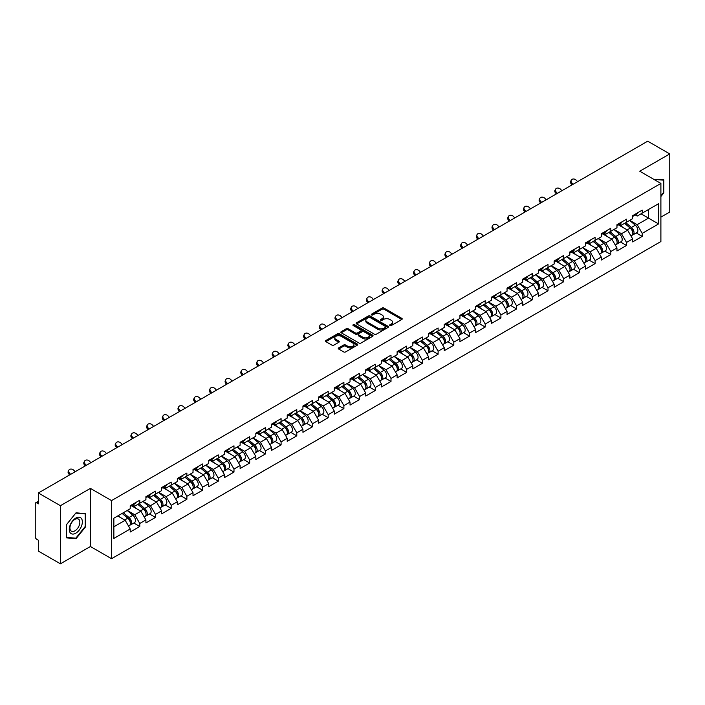 <?xml version="1.0" encoding="UTF-8"?>
<svg xmlns="http://www.w3.org/2000/svg" width="705" height="705" viewBox="0 0 705 705"><rect width="100%" height="100%" fill="white"/><g stroke="black" fill="none" stroke-linecap="round" stroke-linejoin="round"><path stroke-width="1.06" d="M389.918 325.551A0.978 0.564 0 0 0 391.301 325.551L401.797 319.497A1.401 0.811 0 0 0 402.211 318.924A1.401 0.811 0 0 0 401.797 318.352L384.013 308.085A1.401 0.811 0 0 0 382.039 308.085L371.544 314.148A0.978 0.564 0 0 0 372.927 314.941L374.285 314.157A4.468 2.582 0 0 1 380.612 314.157L382.092 315.012A4.468 2.582 0 0 1 383.397 316.845A4.468 2.582 0 0 1 382.092 318.669L380.735 319.453A0.978 0.564 0 0 0 382.119 320.246L383.476 319.462A4.468 2.582 0 0 1 389.794 319.462L391.275 320.317A4.468 2.582 0 0 1 392.588 322.15A4.468 2.582 0 0 1 391.275 323.974L389.918 324.758A0.978 0.564 0 0 0 389.918 325.551L389.918 324.758M338.673 347.9A1.401 0.811 0 0 0 338.259 348.473A1.401 0.811 0 0 0 338.673 349.037L343.661 351.918A1.401 0.811 0 0 0 345.635 351.918L357.294 345.186A1.401 0.811 0 0 0 357.699 344.622A1.401 0.811 0 0 0 357.294 344.049L339.51 333.782A1.401 0.811 0 0 0 337.536 333.782L325.877 340.515A1.401 0.811 0 0 0 325.463 341.079A1.401 0.811 0 0 0 325.877 341.652L331.905 345.133A1.401 0.811 0 0 0 333.879 345.133L338.867 342.251A1.401 0.811 0 0 0 339.272 341.678A1.401 0.811 0 0 0 338.867 341.114L335.88 339.387A3.736 2.159 0 0 1 334.787 337.862A3.736 2.159 0 0 1 337.096 335.862A3.736 2.159 0 0 1 341.167 336.338L352.87 343.097A3.736 2.159 0 0 1 353.963 344.622A3.736 2.159 0 0 1 351.663 346.613A3.736 2.159 0 0 1 347.583 346.146L345.635 345.018A1.401 0.811 0 0 0 343.661 345.018L338.673 347.9L338.673 349.037M90.407 488.389L60.41 505.705L38.37 492.98L647.71 141.185L669.75 153.91L639.752 171.227L660.893 183.432L111.54 500.594L90.407 488.389L90.407 546.498L111.54 558.704L111.54 500.594M374.381 334.179A1.401 0.811 0 0 0 376.364 334.179L388.014 327.446A1.401 0.811 0 0 0 388.429 326.882A1.401 0.811 0 0 0 388.014 326.309L370.231 316.043A1.401 0.811 0 0 0 368.257 316.043L356.598 322.775A1.401 0.811 0 0 0 356.192 323.339A1.401 0.811 0 0 0 356.598 323.912L374.381 334.179M353.584 325.763A0.978 0.564 0 0 1 354.58 325.904L372.637 336.329L360.995 343.053A1.401 0.811 0 0 1 359.021 343.053L341.238 332.786L341.238 331.641A1.401 0.811 0 0 0 340.832 332.214A1.401 0.811 0 0 0 341.238 332.786M341.238 331.641L346.226 328.759A1.401 0.811 0 0 1 348.2 328.759L355.417 332.927A1.401 0.811 0 0 0 357.391 332.927L360.704 331.015A1.401 0.811 0 0 0 361.11 330.442A1.401 0.811 0 0 0 360.704 329.878L353.196 325.543A0.978 0.564 0 0 1 354.58 324.741L372.654 335.175A1.401 0.811 0 0 1 373.068 335.747A1.401 0.811 0 0 1 372.654 336.32L372.654 335.175M111.54 558.704L660.893 241.542L660.893 183.432M133.8 523.031L139.775 526.485L139.775 523.462L134.743 514.747L127.297 510.446M139.775 526.485L130.213 532.002L130.213 528.979L113.857 538.426L113.857 518.201L130.213 508.754L130.213 505.732L139.775 500.215L139.775 503.238L145.917 499.695L145.917 496.673L155.479 491.147L155.479 494.17L161.612 490.627L161.612 487.604L171.174 482.088L171.174 485.111L177.316 481.559L177.316 478.536L186.878 473.02L186.878 476.042L193.02 472.5L193.02 469.477L202.582 463.952L202.582 466.974L208.724 463.432L208.724 460.409L218.286 454.892L218.286 457.915L224.419 454.364L224.419 451.341L233.981 445.824L233.981 448.847L240.123 445.304L240.123 442.282L249.685 436.756L249.685 439.779L255.827 436.236L255.827 433.214L265.388 427.697L265.388 430.72L271.531 427.168L271.531 424.146L281.092 418.629L281.092 421.652L287.226 418.109L287.226 415.086L296.787 409.561L296.787 412.584L302.93 409.041L302.93 406.018L312.491 400.502L312.491 403.524L318.634 399.973L318.634 396.95L328.195 391.434L328.195 394.456L334.329 390.914L334.329 387.891L343.89 382.366L343.89 385.388L350.032 381.846L350.032 378.823L359.594 373.306L359.594 376.329L365.736 372.778L365.736 369.755L375.298 364.238L375.298 367.261L381.44 363.718L381.44 360.696L391.002 355.17L391.002 358.193L397.135 354.65L397.135 351.628L406.697 346.111L406.697 349.134L412.839 345.582L412.839 342.56L422.401 337.043L422.401 340.066L428.543 336.523L428.543 333.5L438.105 327.975L438.105 330.998L444.247 327.455L444.247 324.432L453.809 318.916L453.809 321.938L459.942 318.387L459.942 315.364L469.504 309.848L469.504 312.87L475.646 309.328L475.646 306.305L485.207 300.779L485.207 303.802L491.35 300.26L491.35 297.237L500.911 291.72L500.911 294.743L507.045 291.191L507.045 288.169L516.606 282.652L516.606 285.675L522.749 282.132L522.749 279.11L532.31 273.584L532.31 276.607L538.453 273.064L538.453 270.041L548.014 264.525L548.014 267.539L554.156 263.996L554.156 260.973L563.718 255.457L563.718 258.479L569.851 254.937L569.851 251.914L579.413 246.389L579.413 249.411L585.555 245.869L585.555 242.846L595.117 237.329L595.117 240.343L601.259 236.801L601.259 233.778L610.821 228.261L610.821 231.284L616.963 227.741L616.963 224.719L626.525 219.193L626.525 222.216L632.658 218.673L632.658 215.651L642.22 210.134L642.22 213.148L658.576 203.71L658.576 223.934L642.22 233.373L637.188 224.657L629.741 220.357M636.254 232.95L642.22 236.395L642.22 233.373M642.22 236.395L632.658 241.921L632.658 238.898L626.525 242.441L621.484 233.725L614.037 229.425M620.55 242.018L626.525 245.463L626.525 242.441M626.525 245.463L616.963 250.98L616.963 247.957L610.821 251.509L605.789 242.784L598.342 238.484M604.846 251.077L610.821 254.523L610.821 251.509M610.821 254.523L601.259 260.048L601.259 257.025L595.117 260.568L590.085 251.852L582.638 247.552M589.142 260.145L595.117 263.591L595.117 260.568M595.117 263.591L585.555 269.116L585.555 266.093L579.413 269.636L574.381 260.921L566.935 256.62M573.447 269.213L579.413 272.659L579.413 269.636M579.413 272.659L569.851 278.175L569.851 275.153L563.718 278.704L558.686 269.98L551.231 265.688M557.743 278.272L563.718 281.718L563.718 278.704M563.718 281.718L554.156 287.243L554.156 284.221L548.014 287.763L542.982 279.048L535.536 274.747M542.039 287.34L548.014 290.786L548.014 287.763M548.014 290.786L538.453 296.312L538.453 293.289L532.31 296.831L527.278 288.116L519.832 283.815M526.344 296.408L532.31 299.854L532.31 296.831M532.31 299.854L522.749 305.371L522.749 302.348L516.606 305.899L511.574 297.175L504.128 292.883M510.64 305.468L516.606 308.913L516.606 305.899M516.606 308.913L507.045 314.439L507.045 311.416L500.911 314.959L495.879 306.243L488.424 301.943M494.936 314.536L500.911 317.981L500.911 314.959M500.911 317.981L491.35 323.507L491.35 320.484L485.207 324.027L480.175 315.311L472.729 311.011M479.233 323.604L485.207 327.05L485.207 324.027M485.207 327.05L475.646 332.566L475.646 329.543L469.504 333.095L464.472 324.37L457.025 320.079M463.537 332.663L469.504 336.118L469.504 333.095M469.504 336.118L459.942 341.634L459.942 338.611L453.809 342.154L448.768 333.439L441.321 329.138M447.834 341.731L453.809 345.177L453.809 342.154M453.809 345.177L444.247 350.702L444.247 347.68L438.105 351.222L433.073 342.507L425.626 338.206M432.13 350.799L438.105 354.245L438.105 351.222M438.105 354.245L428.543 359.762L428.543 356.739L422.401 360.29L417.369 351.575L409.922 347.274M416.426 359.858L422.401 363.313L422.401 360.29M422.401 363.313L412.839 368.83L412.839 365.807L406.697 369.349L401.665 360.634L394.218 356.333M400.731 368.926L406.697 372.372L406.697 369.349M406.697 372.372L397.135 377.898L397.135 374.875L391.002 378.418L385.97 369.702L378.514 365.401M385.027 377.995L391.002 381.44L391.002 378.418M391.002 381.44L381.44 386.957L381.44 383.934L375.298 387.486L370.266 378.77L362.819 374.47M369.323 387.054L375.298 390.508L375.298 387.486M375.298 390.508L365.736 396.025L365.736 393.002L359.594 396.545L354.562 387.829L347.116 383.529M353.628 396.122L359.594 399.568L359.594 396.545M359.594 399.568L350.032 405.093L350.032 402.07L343.89 405.613L338.858 396.897L331.412 392.597M337.924 405.19L343.89 408.636L343.89 405.613M343.89 408.636L334.329 414.152L334.329 411.13L328.195 414.681L323.163 405.965L315.708 401.665M322.22 414.249L328.195 417.704L328.195 414.681M328.195 417.704L318.634 423.22L318.634 420.198L312.491 423.74L307.459 415.025L300.013 410.724M306.516 423.317L312.491 426.763L312.491 423.74M312.491 426.763L302.93 432.288L302.93 429.266L296.787 432.808L291.755 424.093L284.309 419.792M290.821 432.385L296.787 435.831L296.787 432.808M296.787 435.831L287.226 441.348L287.226 438.325L281.092 441.876L276.06 433.161L268.605 428.86M275.117 441.445L281.092 444.899L281.092 441.876M281.092 444.899L271.531 450.416L271.531 447.393L265.388 450.936L260.356 442.22L252.91 437.92M259.414 450.513L265.388 453.958L265.388 450.936M265.388 453.958L255.827 459.484L255.827 456.461L249.685 460.004L244.653 451.288L237.206 446.988M243.71 459.581L249.685 463.026L249.685 460.004M249.685 463.026L240.123 468.543L240.123 465.52L233.981 469.072L228.949 460.356L221.502 456.056M228.015 468.64L233.981 472.094L233.981 469.072M233.981 472.094L224.419 477.611L224.419 474.588L218.286 478.131L213.254 469.415L205.798 465.115M212.311 477.708L218.286 481.154L218.286 478.131M218.286 481.154L208.724 486.679L208.724 483.656L202.582 487.199L197.55 478.483L190.103 474.183M196.607 486.776L202.582 490.222L202.582 487.199M202.582 490.222L193.02 495.738L193.02 492.716L186.878 496.267L181.846 487.552L174.399 483.251M180.912 495.835L186.878 499.29L186.878 496.267M186.878 499.29L177.316 504.806L177.316 501.784L171.174 505.326L166.142 496.611L158.696 492.31M165.208 504.903L171.174 508.349L171.174 505.326M171.174 508.349L161.612 513.875L161.612 510.852L155.479 514.394L150.447 505.679L143 501.378M149.504 513.971L155.479 517.417L155.479 514.394M155.479 517.417L145.917 522.934L145.917 519.911L139.775 523.462M132.796 505.018L134.743 506.146L139.775 503.238M134.743 514.747L140.885 511.196L131.491 505.776M145.917 519.911L140.885 511.196M148.499 495.95L150.447 497.078L155.479 494.17M150.447 505.679L156.581 502.136L147.186 496.708M161.612 510.852L156.581 502.136M164.203 486.891L166.142 488.01L171.174 485.111M166.142 496.611L172.284 493.068L162.89 487.649M177.316 501.784L172.284 493.068M179.898 477.823L181.846 478.951L186.878 476.042M181.846 487.552L187.988 484L178.594 478.58M193.02 492.716L187.988 484M195.602 468.754L197.55 469.883L202.582 466.974M197.55 478.483L203.692 474.941L194.298 469.512M208.724 483.656L203.692 474.941M211.306 459.695L213.254 460.814L218.286 457.915M213.254 469.415L219.387 465.873L209.993 460.453M224.419 474.588L219.387 465.873M227.01 450.627L228.949 451.755L233.981 448.847M228.949 460.356L235.091 456.805L225.697 451.385M240.123 465.52L235.091 456.805M242.705 441.559L244.653 442.687L249.685 439.779M244.653 451.288L250.795 447.745L241.401 442.317M255.827 456.461L250.795 447.745M258.409 432.5L260.356 433.619L265.388 430.72M260.356 442.22L266.49 438.677L257.105 433.258M271.531 447.393L266.49 438.677M274.113 423.432L276.06 424.56L281.092 421.652M276.06 433.161L282.194 429.609L272.8 424.19M287.226 438.325L282.194 429.609M289.808 414.364L291.755 415.492L296.787 412.584M291.755 424.093L297.898 420.55L288.504 415.122M302.93 429.266L297.898 420.55M305.512 405.305L307.459 406.424L312.491 403.524M307.459 415.025L313.602 411.482L304.207 406.062M318.634 420.198L313.602 411.482M321.216 396.236L323.163 397.364L328.195 394.456M323.163 405.965L329.297 402.414L319.903 396.994M334.329 411.13L329.297 402.414M336.919 387.168L338.858 388.296L343.89 385.388M338.858 396.897L345.001 393.355L335.606 387.926M350.032 402.07L345.001 393.355M352.615 378.109L354.562 379.228L359.594 376.329M354.562 387.829L360.704 384.287L351.31 378.867M365.736 393.002L360.704 384.287M368.318 369.041L370.266 370.169L375.298 367.261M370.266 378.77L376.408 375.219L367.014 369.799M381.44 383.934L376.408 375.219M384.022 359.973L385.97 361.101L391.002 358.193M385.97 369.702L392.103 366.159L382.709 360.731M397.135 374.875L392.103 366.159M399.726 350.914L401.665 352.033L406.697 349.134M401.665 360.634L407.807 357.091L398.413 351.663M412.839 365.807L407.807 357.091M415.421 341.846L417.369 342.974L422.401 340.066M417.369 351.575L423.511 348.023L414.117 342.604M428.543 356.739L423.511 348.023M431.125 332.778L433.073 333.906L438.105 330.998M433.073 342.507L439.206 338.964L429.812 333.536M444.247 347.68L439.206 338.964M446.829 323.718L448.768 324.838L453.809 321.938M448.768 333.439L454.91 329.896L445.516 324.467M459.942 338.611L454.91 329.896M462.524 314.65L464.472 315.778L469.504 312.87M464.472 324.37L470.614 320.828L461.22 315.408M475.646 329.543L470.614 320.828M478.228 305.582L480.175 306.71L485.207 303.802M480.175 315.311L486.318 311.769L476.924 306.34M491.35 320.484L486.318 311.769M493.932 296.523L495.879 297.642L500.911 294.743M495.879 306.243L502.013 302.701L492.619 297.272M507.045 311.416L502.013 302.701M509.636 287.455L511.574 288.583L516.606 285.675M511.574 297.175L517.717 293.632L508.323 288.213M522.749 302.348L517.717 293.632M525.331 278.387L527.278 279.515L532.31 276.607M527.278 288.116L533.421 284.573L524.026 279.145M538.453 293.289L533.421 284.573M541.035 269.328L542.982 270.447L548.014 267.539M542.982 279.048L549.125 275.505L539.73 270.077M554.156 284.221L549.125 275.505M556.738 260.26L558.686 261.388L563.718 258.479M558.686 269.98L564.82 266.437L555.425 261.017M569.851 275.153L564.82 266.437M572.442 251.192L574.381 252.319L579.413 249.411M574.381 260.921L580.523 257.378L571.129 251.949M585.555 266.093L580.523 257.378M588.137 242.132L590.085 243.251L595.117 240.343M590.085 251.852L596.227 248.31L586.833 242.881M601.259 257.025L596.227 248.31M603.841 233.064L605.789 234.192L610.821 231.284M605.789 242.784L611.922 239.242L602.528 233.822M616.963 247.957L611.922 239.242M619.545 223.996L621.484 225.124L626.525 222.216M621.484 233.725L627.626 230.182L618.232 224.754M632.658 238.898L627.626 230.182M635.24 214.937L637.188 216.056L642.22 213.148M637.188 224.657L648.512 218.118L648.512 209.517L658.576 203.71M641.065 213.818L658.576 223.934M660.893 217.131L669.75 212.02L669.75 153.91M60.41 505.705L60.41 563.815L38.37 551.09L38.37 540.224L36.757 539.299A2.133 1.234 -120 0 1 35.25 536.681L35.25 503.793A2.133 1.234 -120 0 1 35.691 502.815A2.133 1.234 -120 0 1 36.757 502.921L38.37 503.846L38.37 492.98M60.41 563.815L90.407 546.498M113.857 526.802L125.182 520.264L117.735 515.963M130.213 528.979L125.182 520.264M660.893 196.536L663.863 192.835L663.863 179.89L653.87 179.37L663.361 180.145L663.361 192.694L660.893 195.761M85.728 513.672L76.017 512.808L66.296 524.89L66.296 537.836L76.017 538.708L85.728 526.626L85.728 513.672M390.314 325.692L391.275 325.137A4.468 2.582 0 0 0 392.588 323.304L392.588 322.15M383.397 316.845L383.397 317.999A4.468 2.582 0 0 1 382.092 319.832L381.123 320.387M401.779 319.506L384.013 309.248A1.401 0.811 0 0 0 382.039 309.248L371.932 315.082M387.997 327.464L370.231 317.206A1.401 0.811 0 0 0 368.257 317.206L356.615 323.921L356.598 322.775M385.547 327.279A0.978 0.564 0 0 0 385.547 326.477L369.94 317.47A0.978 0.564 0 0 0 368.556 317.47L367.12 318.299A4.468 2.582 0 0 0 365.816 320.123A4.468 2.582 0 0 0 367.12 321.947L377.792 328.107A4.468 2.582 0 0 0 384.119 328.107L385.547 327.279L385.547 328.442A0.978 0.564 0 0 0 385.838 328.045L385.838 326.882M365.816 320.123L365.816 321.286A4.468 2.582 0 0 0 367.12 323.11L367.12 321.947M385.547 328.442L384.119 329.27A4.468 2.582 0 0 1 377.792 329.27L367.12 323.11M341.255 332.795L346.226 329.922L346.226 328.759M361.11 330.442L361.11 331.606A1.401 0.811 0 0 1 360.704 332.178L357.391 334.091A1.401 0.811 0 0 1 355.417 334.091L348.2 329.922A1.401 0.811 0 0 0 346.226 329.922M362.899 337.246A3.736 2.159 0 0 0 366.97 337.713A3.736 2.159 0 0 0 369.279 335.721A3.736 2.159 0 0 0 368.186 334.196L364.062 331.817A1.401 0.811 0 0 0 362.088 331.817L358.774 333.721A1.401 0.811 0 0 0 358.369 334.293A1.401 0.811 0 0 0 358.774 334.866L362.899 337.246L362.899 338.409A3.736 2.159 0 0 0 366.97 338.876A3.736 2.159 0 0 0 369.279 336.884L369.279 335.721M358.369 334.293L358.369 335.457A1.401 0.811 0 0 0 358.774 336.029L358.774 334.866M362.899 338.409L358.774 336.029M353.963 344.622L353.963 345.785A3.736 2.159 0 0 1 351.663 347.776A3.736 2.159 0 0 1 347.583 347.309L345.635 346.181A1.401 0.811 0 0 0 343.661 346.181L338.691 349.046M334.787 337.862L334.787 339.026A3.736 2.159 0 0 0 335.88 340.55L335.88 339.387M338.849 342.26L335.88 340.55M357.276 345.203L339.51 334.945A1.401 0.811 0 0 0 337.536 334.945L325.895 341.661L325.877 340.515M663.361 192.544L663.863 192.835M85.226 526.335L85.728 526.626M74.986 538.109L76.017 538.708M631.46 229.019L630.755 228.614M632.367 235.012A4.697 2.714 -120 0 0 633.046 234.8A4.697 2.714 -120 0 0 633.892 231.513A4.697 2.714 -120 0 0 631.442 227.424L625.776 222.648M633.046 234.8L636.923 232.562A4.697 2.714 -120 0 0 637.769 229.284A4.697 2.714 -120 0 0 635.32 225.186L629.653 220.409M624.692 223.274L631.151 228.728A2.846 1.648 60 0 1 632.685 232.236M630.984 235.99L631.839 235.496A4.697 2.714 -120 0 0 632.685 232.218A4.697 2.714 -120 0 0 630.235 228.12L624.568 223.344M622.938 227.468L619.113 224.243M572.081 184.842L571.306 183.979A3.199 2.459 -152.4 0 1 570.733 181.185L571.279 180.136A3.199 2.459 27.6 0 0 571.852 182.921L573.068 184.278M577.598 181.661L576.382 180.313A3.199 2.459 27.6 0 0 571.279 180.136M633.918 214.919A4.697 2.714 60 0 1 633.046 216.206A4.697 2.714 60 0 1 632.658 216.364M637.796 212.69A4.697 2.714 60 0 1 636.923 213.968L633.046 216.206M662.735 179.784L663.361 180.145M70.147 532.689A9.253 5.34 120 0 0 79.083 530.292A9.253 5.34 120 0 0 81.48 518.589A9.253 5.34 120 0 0 72.544 520.986A9.253 5.34 120 0 0 70.147 532.689M70.606 530.442A7.006 4.045 120 0 0 71.39 531.173A7.006 4.045 120 0 0 77.911 527.904A7.006 4.045 120 0 0 79.18 519.77A7.006 4.045 120 0 0 78.396 519.039A7.006 4.045 120 0 0 71.884 522.308A7.006 4.045 120 0 0 70.606 530.442M75.814 513.09L85.226 513.927L85.226 526.476L75.814 538.188L66.402 537.342L66.402 524.802L75.796 513.081M84.6 513.575L85.226 513.927M615.765 238.087L615.06 237.682M616.663 244.08A4.697 2.714 -120 0 0 617.342 243.86A4.697 2.714 -120 0 0 618.188 240.581A4.697 2.714 -120 0 0 615.747 236.492L610.081 231.707M617.342 243.86L621.22 241.63A4.697 2.714 -120 0 0 622.066 238.343A4.697 2.714 -120 0 0 619.616 234.254L613.949 229.477M608.988 232.342L615.447 237.796A2.846 1.648 60 0 1 616.99 241.304M615.28 245.058L616.135 244.564A4.697 2.714 -120 0 0 616.981 241.277A4.697 2.714 -120 0 0 614.531 237.188L608.873 232.412M607.234 236.536L603.418 233.311M600.061 247.155L599.356 246.75M600.96 253.139A4.697 2.714 -120 0 0 601.647 252.928A4.697 2.714 -120 0 0 602.484 249.649A4.697 2.714 -120 0 0 600.043 245.551L594.377 240.775M601.647 252.928L605.516 250.689A4.697 2.714 -120 0 0 606.362 247.411A4.697 2.714 -120 0 0 603.921 243.322L598.254 238.537M593.284 241.41L599.743 246.856A2.846 1.648 60 0 1 601.286 250.363M599.576 254.117L600.44 253.624A4.697 2.714 -120 0 0 601.277 250.345A4.697 2.714 -120 0 0 598.836 246.256L593.169 241.471M591.539 245.604L587.714 242.379M584.357 256.215L583.652 255.809M585.256 262.207A4.697 2.714 -120 0 0 585.943 261.996A4.697 2.714 -120 0 0 586.789 258.709A4.697 2.714 -120 0 0 584.339 254.62L578.673 249.843M585.943 261.996L589.821 259.757A4.697 2.714 -120 0 0 590.658 256.479A4.697 2.714 -120 0 0 588.217 252.381L582.55 247.605M577.58 250.469L584.048 255.924A2.846 1.648 60 0 1 585.582 259.431M583.881 263.185L584.736 262.692A4.697 2.714 -120 0 0 585.582 259.414A4.697 2.714 -120 0 0 583.132 255.316L577.465 250.539M575.835 254.664L572.011 251.438M568.653 265.283L567.948 264.877M569.561 271.275A4.697 2.714 -120 0 0 570.239 271.055A4.697 2.714 -120 0 0 571.085 267.777A4.697 2.714 -120 0 0 568.635 263.688L562.978 258.902M570.239 271.055L574.117 268.825A4.697 2.714 -120 0 0 574.963 265.538A4.697 2.714 -120 0 0 572.513 261.449L566.846 256.673M561.885 259.537L568.345 264.992A2.846 1.648 60 0 1 569.878 268.499M568.177 272.253L569.032 271.76A4.697 2.714 -120 0 0 569.878 268.473A4.697 2.714 -120 0 0 567.428 264.384L561.762 259.607M560.131 263.732L556.307 260.506M552.958 274.351L552.253 273.945M553.857 280.334A4.697 2.714 -120 0 0 554.535 280.123A4.697 2.714 -120 0 0 555.381 276.845A4.697 2.714 -120 0 0 552.94 272.747L547.274 267.97M554.535 280.123L558.413 277.885A4.697 2.714 -120 0 0 559.259 274.606A4.697 2.714 -120 0 0 556.809 270.517L551.151 265.732M546.181 268.605L552.641 274.051A2.846 1.648 60 0 1 554.183 277.558M552.473 281.313L553.328 280.819A4.697 2.714 -120 0 0 554.174 277.541A4.697 2.714 -120 0 0 551.733 273.452L546.067 268.667M544.427 272.8L540.612 269.574M556.386 193.91L555.602 193.047A3.199 2.459 -152.4 0 1 555.029 190.253L555.584 189.196A3.199 2.459 27.6 0 0 556.157 191.989L557.364 193.337M561.894 190.729L560.687 189.372A3.199 2.459 27.6 0 0 555.584 189.196M618.223 223.987A4.697 2.714 60 0 1 617.342 225.265A4.697 2.714 60 0 1 616.963 225.424M622.092 221.749A4.697 2.714 60 0 1 621.22 223.027L617.342 225.265M540.682 202.978L539.898 202.106A3.199 2.459 -152.4 0 1 539.325 199.312L539.88 198.264A3.199 2.459 27.6 0 0 540.453 201.057L541.669 202.405M546.199 199.788L544.983 198.44A3.199 2.459 27.6 0 0 539.88 198.264M602.519 233.055A4.697 2.714 60 0 1 601.647 234.333A4.697 2.714 60 0 1 601.259 234.492M606.397 230.817A4.697 2.714 60 0 1 605.516 232.095L601.647 234.333M524.978 212.038L524.203 211.174A3.199 2.459 -152.4 0 1 523.63 208.38L524.176 207.332A3.199 2.459 27.6 0 0 524.749 210.116L525.965 211.474M530.495 208.856L529.279 207.508A3.199 2.459 27.6 0 0 524.176 207.332M586.816 242.115A4.697 2.714 60 0 1 585.943 243.401A4.697 2.714 60 0 1 585.555 243.56M590.693 239.885A4.697 2.714 60 0 1 589.821 241.163L585.943 243.401M509.274 221.106L508.499 220.242A3.199 2.459 -152.4 0 1 507.926 217.448L508.472 216.391A3.199 2.459 27.6 0 0 509.054 219.184L510.261 220.533M514.791 217.924L513.575 216.567A3.199 2.459 27.6 0 0 508.472 216.391M571.112 251.183A4.697 2.714 60 0 1 570.239 252.46A4.697 2.714 60 0 1 569.851 252.619M574.989 248.944A4.697 2.714 60 0 1 574.117 250.231L570.239 252.46M493.579 230.174L492.795 229.301A3.199 2.459 -152.4 0 1 492.222 226.508L492.777 225.459A3.199 2.459 27.6 0 0 493.35 228.253L494.558 229.601M499.087 226.984L497.88 225.635A3.199 2.459 27.6 0 0 492.777 225.459M555.417 260.251A4.697 2.714 60 0 1 554.535 261.529A4.697 2.714 60 0 1 554.156 261.687M559.285 258.012A4.697 2.714 60 0 1 558.413 259.29L554.535 261.529M537.254 283.41L536.549 283.005M538.153 289.402A4.697 2.714 -120 0 0 538.84 289.191A4.697 2.714 -120 0 0 539.678 285.904A4.697 2.714 -120 0 0 537.236 281.815L531.57 277.039M538.84 289.191L542.709 286.953A4.697 2.714 -120 0 0 543.555 283.674A4.697 2.714 -120 0 0 541.114 279.577L535.447 274.8M530.477 277.664L536.946 283.119A2.846 1.648 60 0 1 538.479 286.627M536.778 290.381L537.633 289.887A4.697 2.714 -120 0 0 538.47 286.609A4.697 2.714 -120 0 0 536.029 282.511L530.363 277.735M528.732 281.859L524.908 278.634M477.875 239.233L477.1 238.369A3.199 2.459 -152.4 0 1 476.527 235.576L477.074 234.527A3.199 2.459 27.6 0 0 477.646 237.312L478.862 238.669M483.392 236.052L482.176 234.703A3.199 2.459 27.6 0 0 477.074 234.527M539.713 269.31A4.697 2.714 60 0 1 538.84 270.597A4.697 2.714 60 0 1 538.453 270.755M543.59 267.08A4.697 2.714 60 0 1 542.709 268.358L538.84 270.597M521.55 292.478L520.845 292.073M522.449 298.471A4.697 2.714 -120 0 0 523.136 298.259A4.697 2.714 -120 0 0 523.982 294.972A4.697 2.714 -120 0 0 521.533 290.883L515.866 286.098M523.136 298.259L527.014 296.021A4.697 2.714 -120 0 0 527.851 292.734A4.697 2.714 -120 0 0 525.41 288.645L519.744 283.868M514.782 286.732L521.242 292.187A2.846 1.648 60 0 1 522.775 295.695M521.074 299.449L521.929 298.955A4.697 2.714 -120 0 0 522.775 295.668A4.697 2.714 -120 0 0 520.325 291.579L514.659 286.803M513.029 290.927L509.204 287.702M462.172 248.301L461.396 247.437A3.199 2.459 -152.4 0 1 460.823 244.644L461.37 243.586A3.199 2.459 27.6 0 0 461.942 246.38L463.159 247.728M467.688 245.12L466.472 243.763A3.199 2.459 27.6 0 0 461.37 243.586M524.009 278.378A4.697 2.714 60 0 1 523.136 279.656A4.697 2.714 60 0 1 522.749 279.814M527.886 276.14A4.697 2.714 60 0 1 527.014 277.426L523.136 279.656M505.855 301.546L505.15 301.141M506.754 307.53A4.697 2.714 -120 0 0 507.433 307.318A4.697 2.714 -120 0 0 508.279 304.04A4.697 2.714 -120 0 0 505.829 299.942L500.171 295.166M507.433 307.318L511.31 305.08A4.697 2.714 -120 0 0 512.156 301.802A4.697 2.714 -120 0 0 509.706 297.713L504.04 292.927M499.078 295.8L505.538 301.246A2.846 1.648 60 0 1 507.071 304.754M505.37 308.508L506.225 308.014A4.697 2.714 -120 0 0 507.071 304.736A4.697 2.714 -120 0 0 504.621 300.647L498.964 295.862M497.325 299.995L493.5 296.77M446.468 257.369L445.692 256.497A3.199 2.459 -152.4 0 1 445.119 253.703L445.675 252.654A3.199 2.459 27.6 0 0 446.247 255.448L447.455 256.796M451.984 254.179L450.777 252.831A3.199 2.459 27.6 0 0 445.675 252.654M508.305 287.446A4.697 2.714 60 0 1 507.433 288.724A4.697 2.714 60 0 1 507.045 288.883M512.183 285.208A4.697 2.714 60 0 1 511.31 286.486L507.433 288.724M490.151 310.605L489.446 310.2M491.05 316.598A4.697 2.714 -120 0 0 491.738 316.386A4.697 2.714 -120 0 0 492.575 313.099A4.697 2.714 -120 0 0 490.134 309.01L484.467 304.234M491.738 316.386L495.606 314.148A4.697 2.714 -120 0 0 496.452 310.87A4.697 2.714 -120 0 0 494.002 306.772L488.345 301.996M483.374 304.86L489.834 310.315A2.846 1.648 60 0 1 491.376 313.822M489.667 317.576L490.521 317.083A4.697 2.714 -120 0 0 491.367 313.804A4.697 2.714 -120 0 0 488.926 309.707L483.26 304.93M481.63 309.054L477.805 305.829M430.773 266.428L429.988 265.565A3.199 2.459 -152.4 0 1 429.415 262.771L429.971 261.722A3.199 2.459 27.6 0 0 430.543 264.507L431.76 265.864M436.289 263.247L435.073 261.899A3.199 2.459 27.6 0 0 429.971 261.722M492.61 296.505A4.697 2.714 60 0 1 491.738 297.792A4.697 2.714 60 0 1 491.35 297.951M496.479 294.276A4.697 2.714 60 0 1 495.606 295.554L491.738 297.792M474.447 319.673L473.742 319.268M475.346 325.666A4.697 2.714 -120 0 0 476.034 325.454A4.697 2.714 -120 0 0 476.88 322.167A4.697 2.714 -120 0 0 474.43 318.078L468.763 313.293M476.034 325.454L479.902 323.216A4.697 2.714 -120 0 0 480.748 319.929A4.697 2.714 -120 0 0 478.307 315.84L472.641 311.064M467.671 313.928L474.139 319.383A2.846 1.648 60 0 1 475.672 322.89M473.971 326.644L474.826 326.151A4.697 2.714 -120 0 0 475.672 322.864A4.697 2.714 -120 0 0 473.222 318.775L467.556 313.998M465.926 318.122L462.101 314.897M415.069 275.496L414.293 274.633A3.199 2.459 -152.4 0 1 413.72 271.839L414.267 270.782A3.199 2.459 27.6 0 0 414.84 273.575L416.056 274.924M420.585 272.315L419.369 270.958A3.199 2.459 27.6 0 0 414.267 270.782M476.906 305.573A4.697 2.714 60 0 1 476.034 306.851A4.697 2.714 60 0 1 475.646 307.01M480.784 303.335A4.697 2.714 60 0 1 479.902 304.622L476.034 306.851M458.743 328.742L458.038 328.336M459.651 334.725A4.697 2.714 -120 0 0 460.33 334.514A4.697 2.714 -120 0 0 461.176 331.235A4.697 2.714 -120 0 0 458.726 327.138L453.059 322.361M460.33 334.514L464.207 332.275A4.697 2.714 -120 0 0 465.053 328.997A4.697 2.714 -120 0 0 462.603 324.908L456.937 320.123M451.976 322.996L458.435 328.442A2.846 1.648 60 0 1 459.968 331.949M458.268 335.703L459.122 335.21A4.697 2.714 -120 0 0 459.968 331.932A4.697 2.714 -120 0 0 457.519 327.843L451.852 323.057M450.222 327.19L446.397 323.965M399.365 284.564L398.589 283.692A3.199 2.459 -152.4 0 1 398.017 280.898L398.563 279.85A3.199 2.459 27.6 0 0 399.136 282.643L400.352 283.992M404.881 281.374L403.665 280.026A3.199 2.459 27.6 0 0 398.563 279.85M461.202 314.642A4.697 2.714 60 0 1 460.33 315.919A4.697 2.714 60 0 1 459.942 316.078M465.08 312.403A4.697 2.714 60 0 1 464.207 313.681L460.33 315.919M443.048 337.801L442.343 337.395M443.947 343.793A4.697 2.714 -120 0 0 444.626 343.582A4.697 2.714 -120 0 0 445.472 340.295A4.697 2.714 -120 0 0 443.031 336.206L437.364 331.429M444.626 343.582L448.503 341.343A4.697 2.714 -120 0 0 449.349 338.065A4.697 2.714 -120 0 0 446.899 333.967L441.233 329.191M436.272 332.055L442.731 337.51A2.846 1.648 60 0 1 444.273 341.017M442.564 344.771L443.419 344.278A4.697 2.714 -120 0 0 444.265 341A4.697 2.714 -120 0 0 441.815 336.902L436.157 332.125M434.518 336.25L430.702 333.024M383.67 293.624L382.885 292.76A3.199 2.459 -152.4 0 1 382.313 289.966L382.868 288.918A3.199 2.459 27.6 0 0 383.441 291.703L384.648 293.06M389.178 290.442L387.97 289.094A3.199 2.459 27.6 0 0 382.868 288.918M445.507 323.701A4.697 2.714 60 0 1 444.626 324.987A4.697 2.714 60 0 1 444.247 325.146M449.376 321.471A4.697 2.714 60 0 1 448.503 322.749L444.626 324.987M427.345 346.869L426.64 346.463M428.243 352.861A4.697 2.714 -120 0 0 428.931 352.65A4.697 2.714 -120 0 0 429.768 349.363A4.697 2.714 -120 0 0 427.327 345.274L421.661 340.489M428.931 352.65L432.799 350.411A4.697 2.714 -120 0 0 433.645 347.124A4.697 2.714 -120 0 0 431.204 343.035L425.538 338.259M420.568 341.123L427.027 346.578A2.846 1.648 60 0 1 428.57 350.085M426.86 353.839L427.724 353.346A4.697 2.714 -120 0 0 428.561 350.059A4.697 2.714 -120 0 0 426.12 345.97L420.453 341.194M418.823 345.318L414.998 342.092M367.966 302.692L367.182 301.828A3.199 2.459 -152.4 0 1 366.609 299.035L367.164 297.977A3.199 2.459 27.6 0 0 367.737 300.771L368.953 302.119M373.483 299.51L372.266 298.153A3.199 2.459 27.6 0 0 367.164 297.977M429.803 332.769A4.697 2.714 60 0 1 428.931 334.047A4.697 2.714 60 0 1 428.543 334.205M433.681 330.53A4.697 2.714 60 0 1 432.799 331.817L428.931 334.047M411.641 355.937L410.936 355.531M412.54 361.921A4.697 2.714 -120 0 0 413.227 361.709A4.697 2.714 -120 0 0 414.073 358.431A4.697 2.714 -120 0 0 411.623 354.333L405.957 349.557M413.227 361.709L417.104 359.471A4.697 2.714 -120 0 0 417.942 356.192A4.697 2.714 -120 0 0 415.501 352.103L409.834 347.318M404.864 350.191L411.332 355.637A2.846 1.648 60 0 1 412.866 359.145M411.165 362.899L412.02 362.405A4.697 2.714 -120 0 0 412.866 359.127A4.697 2.714 -120 0 0 410.416 355.038L404.749 350.253M403.119 354.386L399.294 351.161M352.262 311.76L351.487 310.887A3.199 2.459 -152.4 0 1 350.914 308.094L351.46 307.045A3.199 2.459 27.6 0 0 352.033 309.839L353.249 311.187M357.779 308.57L356.563 307.221A3.199 2.459 27.6 0 0 351.46 307.045M414.099 341.837A4.697 2.714 60 0 1 413.227 343.115A4.697 2.714 60 0 1 412.839 343.273M417.977 339.599A4.697 2.714 60 0 1 417.104 340.876L413.227 343.115M395.937 364.996L395.241 364.591M396.844 370.989A4.697 2.714 -120 0 0 397.523 370.777A4.697 2.714 -120 0 0 398.369 367.49A4.697 2.714 -120 0 0 395.919 363.401L390.262 358.625M397.523 370.777L401.401 368.539A4.697 2.714 -120 0 0 402.247 365.26A4.697 2.714 -120 0 0 399.797 361.163L394.13 356.386M389.169 359.25L395.628 364.705A2.846 1.648 60 0 1 397.162 368.213M395.461 371.967L396.316 371.473A4.697 2.714 -120 0 0 397.162 368.195A4.697 2.714 -120 0 0 394.712 364.097L389.045 359.321M387.415 363.445L383.59 360.22M336.558 320.819L335.783 319.955A3.199 2.459 -152.4 0 1 335.21 317.162L335.756 316.113A3.199 2.459 27.6 0 0 336.338 318.898L337.545 320.255M342.075 317.638L340.859 316.289A3.199 2.459 27.6 0 0 335.756 316.113M398.395 350.905A4.697 2.714 60 0 1 397.523 352.183A4.697 2.714 60 0 1 397.135 352.341M402.273 348.667A4.697 2.714 60 0 1 401.401 349.944L397.523 352.183M380.242 374.064L379.537 373.659M381.141 380.057A4.697 2.714 -120 0 0 381.819 379.845A4.697 2.714 -120 0 0 382.665 376.558A4.697 2.714 -120 0 0 380.224 372.469L374.558 367.684M381.819 379.845L385.697 377.607A4.697 2.714 -120 0 0 386.543 374.32A4.697 2.714 -120 0 0 384.093 370.231L378.435 365.454M373.465 368.318L379.924 373.773A2.846 1.648 60 0 1 381.467 377.281M379.757 381.035L380.612 380.541A4.697 2.714 -120 0 0 381.458 377.254A4.697 2.714 -120 0 0 379.017 373.165L373.35 368.389M371.711 372.513L367.895 369.288M320.863 329.887L320.079 329.024A3.199 2.459 -152.4 0 1 319.506 326.23L320.061 325.172A3.199 2.459 27.6 0 0 320.634 327.966L321.841 329.314M326.371 326.706L325.164 325.349A3.199 2.459 27.6 0 0 320.061 325.172M382.7 359.964A4.697 2.714 60 0 1 381.819 361.242A4.697 2.714 60 0 1 381.44 361.401M386.569 357.726A4.697 2.714 60 0 1 385.697 359.012L381.819 361.242M364.538 383.132L363.833 382.727M365.437 389.116A4.697 2.714 -120 0 0 366.124 388.904A4.697 2.714 -120 0 0 366.961 385.626A4.697 2.714 -120 0 0 364.52 381.528L358.854 376.752M366.124 388.904L369.993 386.666A4.697 2.714 -120 0 0 370.839 383.388A4.697 2.714 -120 0 0 368.398 379.299L362.731 374.514M357.761 377.387L364.229 382.833A2.846 1.648 60 0 1 365.763 386.34M364.062 390.094L364.917 389.601A4.697 2.714 -120 0 0 365.754 386.322A4.697 2.714 -120 0 0 363.313 382.233L357.646 377.448M356.016 381.581L352.192 378.356M305.159 338.955L304.384 338.083A3.199 2.459 -152.4 0 1 303.811 335.289L304.357 334.24A3.199 2.459 27.6 0 0 304.93 337.034L306.146 338.382M310.676 335.765L309.46 334.417A3.199 2.459 27.6 0 0 304.357 334.24M366.997 369.032A4.697 2.714 60 0 1 366.124 370.31A4.697 2.714 60 0 1 365.736 370.469M370.874 366.794A4.697 2.714 60 0 1 369.993 368.072L366.124 370.31M348.834 392.192L348.129 391.786M349.733 398.184A4.697 2.714 -120 0 0 350.42 397.973A4.697 2.714 -120 0 0 351.266 394.685A4.697 2.714 -120 0 0 348.816 390.596L343.15 385.82M350.42 397.973L354.298 395.734A4.697 2.714 -120 0 0 355.135 392.456A4.697 2.714 -120 0 0 352.694 388.358L347.027 383.582M342.066 386.446L348.526 391.901A2.846 1.648 60 0 1 350.059 395.408M348.358 399.162L349.213 398.669A4.697 2.714 -120 0 0 350.059 395.39A4.697 2.714 -120 0 0 347.609 391.293L341.943 386.516M340.312 390.64L336.488 387.415M289.455 348.014L288.68 347.151A3.199 2.459 -152.4 0 1 288.107 344.357L288.653 343.309A3.199 2.459 27.6 0 0 289.226 346.093L290.442 347.45M294.972 344.833L293.756 343.485A3.199 2.459 27.6 0 0 288.653 343.309M351.293 378.1A4.697 2.714 60 0 1 350.42 379.378A4.697 2.714 60 0 1 350.032 379.537M355.17 375.862A4.697 2.714 60 0 1 354.298 377.14L350.42 379.378M333.139 401.26L332.434 400.854M334.038 407.252A4.697 2.714 -120 0 0 334.716 407.041A4.697 2.714 -120 0 0 335.562 403.754A4.697 2.714 -120 0 0 333.113 399.664L327.455 394.879M334.716 407.041L338.594 404.802A4.697 2.714 -120 0 0 339.44 401.515A4.697 2.714 -120 0 0 336.99 397.426L331.324 392.65M326.362 395.514L332.822 400.969A2.846 1.648 60 0 1 334.355 404.476M332.654 408.23L333.509 407.737A4.697 2.714 -120 0 0 334.355 404.45A4.697 2.714 -120 0 0 331.905 400.361L326.248 395.584M324.608 399.709L320.784 396.483M273.751 357.082L272.976 356.219A3.199 2.459 -152.4 0 1 272.403 353.425L272.958 352.368A3.199 2.459 27.6 0 0 273.531 355.161L274.738 356.51M279.268 353.901L278.061 352.544A3.199 2.459 27.6 0 0 272.958 352.368M335.589 387.16A4.697 2.714 60 0 1 334.716 388.437A4.697 2.714 60 0 1 334.329 388.605M339.466 384.921A4.697 2.714 60 0 1 338.594 386.208L334.716 388.437M317.435 410.328L316.73 409.922M318.334 416.311A4.697 2.714 -120 0 0 319.021 416.1A4.697 2.714 -120 0 0 319.858 412.822A4.697 2.714 -120 0 0 317.417 408.724L311.751 403.947M319.021 416.1L322.89 413.861A4.697 2.714 -120 0 0 323.736 410.583A4.697 2.714 -120 0 0 321.286 406.494L315.629 401.709M310.658 404.582L317.118 410.028A2.846 1.648 60 0 1 318.66 413.535M316.95 417.289L317.805 416.796A4.697 2.714 -120 0 0 318.651 413.518A4.697 2.714 -120 0 0 316.21 409.429L310.544 404.644M308.913 408.777L305.089 405.551M258.056 366.151L257.272 365.278A3.199 2.459 -152.4 0 1 256.699 362.485L257.255 361.436A3.199 2.459 27.6 0 0 257.827 364.229L259.043 365.578M263.573 362.96L262.357 361.612A3.199 2.459 27.6 0 0 257.255 361.436M319.894 396.228A4.697 2.714 60 0 1 319.021 397.505A4.697 2.714 60 0 1 318.634 397.664M323.762 393.989A4.697 2.714 60 0 1 322.89 395.267L319.021 397.505M301.731 419.387L301.026 418.981M302.63 425.379A4.697 2.714 -120 0 0 303.317 425.168A4.697 2.714 -120 0 0 304.163 421.881A4.697 2.714 -120 0 0 301.714 417.792L296.047 413.015M303.317 425.168L307.195 422.93A4.697 2.714 -120 0 0 308.032 419.651A4.697 2.714 -120 0 0 305.591 415.553L299.925 410.777M294.954 413.641L301.423 419.096A2.846 1.648 60 0 1 302.956 422.603M301.255 426.358L302.11 425.864A4.697 2.714 -120 0 0 302.956 422.586A4.697 2.714 -120 0 0 300.506 418.488L294.84 413.712M293.209 417.836L289.385 414.611M242.353 375.21L241.577 374.346A3.199 2.459 -152.4 0 1 241.004 371.553L241.551 370.504A3.199 2.459 27.6 0 0 242.123 373.289L243.34 374.646M247.869 372.029L246.653 370.68A3.199 2.459 27.6 0 0 241.551 370.504M304.19 405.296A4.697 2.714 60 0 1 303.317 406.574A4.697 2.714 60 0 1 302.93 406.732M308.067 403.057A4.697 2.714 60 0 1 307.195 404.335L303.317 406.574M286.027 428.455L285.322 428.05M286.935 434.447A4.697 2.714 -120 0 0 287.614 434.236A4.697 2.714 -120 0 0 288.46 430.949A4.697 2.714 -120 0 0 286.01 426.86L280.343 422.075M287.614 434.236L291.491 431.998A4.697 2.714 -120 0 0 292.337 428.711A4.697 2.714 -120 0 0 289.887 424.621L284.221 419.845M279.259 422.709L285.719 428.164A2.846 1.648 60 0 1 287.252 431.671M285.551 435.426L286.406 434.932A4.697 2.714 -120 0 0 287.252 431.645A4.697 2.714 -120 0 0 284.802 427.556L279.136 422.78M277.506 426.904L273.681 423.679M226.649 384.278L225.873 383.414A3.199 2.459 -152.4 0 1 225.3 380.621L225.847 379.563A3.199 2.459 27.6 0 0 226.42 382.357L227.636 383.705M232.165 381.097L230.949 379.739A3.199 2.459 27.6 0 0 225.847 379.563M288.486 414.355A4.697 2.714 60 0 1 287.614 415.633A4.697 2.714 60 0 1 287.226 415.8M292.363 412.117A4.697 2.714 60 0 1 291.491 413.403L287.614 415.633M270.332 437.523L269.627 437.118M271.231 443.507A4.697 2.714 -120 0 0 271.91 443.295A4.697 2.714 -120 0 0 272.756 440.017A4.697 2.714 -120 0 0 270.315 435.919L264.648 431.143M271.91 443.295L275.787 441.057A4.697 2.714 -120 0 0 276.633 437.779A4.697 2.714 -120 0 0 274.183 433.69L268.517 428.904M263.555 431.777L270.015 437.223A2.846 1.648 60 0 1 271.557 440.731M269.848 444.485L270.702 443.991A4.697 2.714 -120 0 0 271.548 440.713A4.697 2.714 -120 0 0 269.099 436.624L263.441 431.839M261.802 435.972L257.986 432.747M210.954 393.346L210.169 392.474A3.199 2.459 -152.4 0 1 209.596 389.68L210.152 388.631A3.199 2.459 27.6 0 0 210.725 391.425L211.932 392.773M216.461 390.156L215.254 388.808A3.199 2.459 27.6 0 0 210.152 388.631M272.791 423.423A4.697 2.714 60 0 1 271.91 424.701A4.697 2.714 60 0 1 271.531 424.859M276.66 421.185A4.697 2.714 60 0 1 275.787 422.462L271.91 424.701M254.628 446.582L253.923 446.177M255.527 452.575A4.697 2.714 -120 0 0 256.215 452.363A4.697 2.714 -120 0 0 257.052 449.076A4.697 2.714 -120 0 0 254.611 444.987L248.944 440.211M256.215 452.363L260.083 450.125A4.697 2.714 -120 0 0 260.929 446.847A4.697 2.714 -120 0 0 258.488 442.749L252.822 437.972M247.852 440.837L254.311 446.291A2.846 1.648 60 0 1 255.853 449.799M254.144 453.553L255.007 453.059A4.697 2.714 -120 0 0 255.844 449.781A4.697 2.714 -120 0 0 253.403 445.683L247.737 440.907M246.107 445.031L242.282 441.806M195.25 402.405L194.465 401.542A3.199 2.459 -152.4 0 1 193.893 398.748L194.448 397.699A3.199 2.459 27.6 0 0 195.021 400.484L196.237 401.841M200.766 399.224L199.55 397.876A3.199 2.459 27.6 0 0 194.448 397.699M257.087 432.491A4.697 2.714 60 0 1 256.215 433.769A4.697 2.714 60 0 1 255.827 433.927M260.965 430.253A4.697 2.714 60 0 1 260.083 431.531L256.215 433.769M238.924 455.65L238.219 455.245M239.823 461.643A4.697 2.714 -120 0 0 240.511 461.431A4.697 2.714 -120 0 0 241.357 458.144A4.697 2.714 -120 0 0 238.907 454.055L233.24 449.27M240.511 461.431L244.388 459.193A4.697 2.714 -120 0 0 245.225 455.906A4.697 2.714 -120 0 0 242.784 451.817L237.118 447.04M232.148 449.905L238.616 455.36A2.846 1.648 60 0 1 240.149 458.867M238.449 462.621L239.303 462.127A4.697 2.714 -120 0 0 240.149 458.84A4.697 2.714 -120 0 0 237.7 454.751L232.033 449.975M230.403 454.099L226.578 450.874M179.546 411.473L178.77 410.61A3.199 2.459 -152.4 0 1 178.198 407.816L178.744 406.759A3.199 2.459 27.6 0 0 179.317 409.552L180.533 410.9M185.062 408.292L183.846 406.935A3.199 2.459 27.6 0 0 178.744 406.759M241.383 441.55A4.697 2.714 60 0 1 240.511 442.828A4.697 2.714 60 0 1 240.123 442.996M245.261 439.312A4.697 2.714 60 0 1 244.388 440.599L240.511 442.828M223.221 464.718L222.524 464.313M224.128 470.702A4.697 2.714 -120 0 0 224.807 470.491A4.697 2.714 -120 0 0 225.653 467.212A4.697 2.714 -120 0 0 223.203 463.114L217.545 458.338M224.807 470.491L228.684 468.252A4.697 2.714 -120 0 0 229.53 464.974A4.697 2.714 -120 0 0 227.081 460.885L221.414 456.1M216.453 458.973L222.912 464.419A2.846 1.648 60 0 1 224.446 467.926M222.745 471.68L223.6 471.187A4.697 2.714 -120 0 0 224.446 467.909A4.697 2.714 -120 0 0 221.996 463.82L216.338 459.034M214.699 463.167L210.874 459.942M163.842 420.541L163.066 419.669A3.199 2.459 -152.4 0 1 162.494 416.875L163.049 415.827A3.199 2.459 27.6 0 0 163.622 418.62L164.829 419.969M169.359 417.351L168.151 416.003A3.199 2.459 27.6 0 0 163.049 415.827M225.679 450.618A4.697 2.714 60 0 1 224.807 451.896A4.697 2.714 60 0 1 224.419 452.055M229.557 448.38A4.697 2.714 60 0 1 228.684 449.658L224.807 451.896M207.526 473.778L206.821 473.372M208.424 479.77A4.697 2.714 -120 0 0 209.103 479.559A4.697 2.714 -120 0 0 209.949 476.272A4.697 2.714 -120 0 0 207.508 472.183L201.841 467.406M209.103 479.559L212.981 477.32A4.697 2.714 -120 0 0 213.826 474.042A4.697 2.714 -120 0 0 211.377 469.944L205.719 465.168M200.749 468.032L207.208 473.487A2.846 1.648 60 0 1 208.75 476.994M207.041 480.748L207.896 480.255A4.697 2.714 -120 0 0 208.742 476.977A4.697 2.714 -120 0 0 206.301 472.879L200.634 468.102M198.995 472.227L195.179 469.001M148.147 429.601L147.363 428.737A3.199 2.459 -152.4 0 1 146.79 425.943L147.345 424.895A3.199 2.459 27.6 0 0 147.918 427.679L149.125 429.037M153.655 426.419L152.447 425.071A3.199 2.459 27.6 0 0 147.345 424.895M209.984 459.686A4.697 2.714 60 0 1 209.103 460.964A4.697 2.714 60 0 1 208.724 461.123M213.853 457.448A4.697 2.714 60 0 1 212.981 458.726L209.103 460.964M191.822 482.846L191.117 482.44M192.721 488.838A4.697 2.714 -120 0 0 193.408 488.627A4.697 2.714 -120 0 0 194.245 485.34A4.697 2.714 -120 0 0 191.804 481.251L186.138 476.465M193.408 488.627L197.277 486.388A4.697 2.714 -120 0 0 198.123 483.101A4.697 2.714 -120 0 0 195.682 479.012L190.015 474.236M185.045 477.1L191.513 482.555A2.846 1.648 60 0 1 193.047 486.062M191.346 489.816L192.201 489.323A4.697 2.714 -120 0 0 193.038 486.036A4.697 2.714 -120 0 0 190.597 481.947L184.93 477.17M183.3 481.295L179.475 478.069M132.443 438.669L131.668 437.805A3.199 2.459 -152.4 0 1 131.095 435.011L131.641 433.954A3.199 2.459 27.6 0 0 132.214 436.748L133.43 438.096M137.96 435.487L136.744 434.13A3.199 2.459 27.6 0 0 131.641 433.954M194.28 468.746A4.697 2.714 60 0 1 193.408 470.024A4.697 2.714 60 0 1 193.02 470.191M198.158 466.507A4.697 2.714 60 0 1 197.277 467.794L193.408 470.024M176.118 491.914L175.413 491.508M177.017 497.897A4.697 2.714 -120 0 0 177.704 497.686A4.697 2.714 -120 0 0 178.55 494.408A4.697 2.714 -120 0 0 176.1 490.31L170.434 485.534M177.704 497.686L181.582 495.448A4.697 2.714 -120 0 0 182.419 492.169A4.697 2.714 -120 0 0 179.978 488.08L174.311 483.295M169.35 486.168L175.809 491.614A2.846 1.648 60 0 1 177.343 495.122M175.642 498.876L176.497 498.382A4.697 2.714 -120 0 0 177.343 495.104A4.697 2.714 -120 0 0 174.893 491.015L169.226 486.23M167.596 490.363L163.772 487.137M116.739 447.737L115.964 446.864A3.199 2.459 -152.4 0 1 115.391 444.071L115.937 443.022A3.199 2.459 27.6 0 0 116.51 445.816L117.726 447.164M122.256 444.547L121.04 443.198A3.199 2.459 27.6 0 0 115.937 443.022M178.576 477.814A4.697 2.714 60 0 1 177.704 479.092A4.697 2.714 60 0 1 177.316 479.25M182.454 475.575A4.697 2.714 60 0 1 181.582 476.853L177.704 479.092M160.423 500.973L159.718 500.568M161.322 506.965A4.697 2.714 -120 0 0 162 506.754A4.697 2.714 -120 0 0 162.846 503.467A4.697 2.714 -120 0 0 160.396 499.378L154.739 494.602M162 506.754L165.878 504.516A4.697 2.714 -120 0 0 166.724 501.237A4.697 2.714 -120 0 0 164.274 497.14L158.607 492.363M153.646 495.227L160.106 500.682A2.846 1.648 60 0 1 161.639 504.19M159.938 507.944L160.793 507.45A4.697 2.714 -120 0 0 161.639 504.172A4.697 2.714 -120 0 0 159.189 500.074L153.531 495.298M151.892 499.422L148.068 496.197M101.035 456.796L100.26 455.932A3.199 2.459 -152.4 0 1 99.687 453.139L100.242 452.09A3.199 2.459 27.6 0 0 100.815 454.884L102.022 456.232M106.552 453.615L105.345 452.266A3.199 2.459 27.6 0 0 100.242 452.09M162.873 486.882A4.697 2.714 60 0 1 162 488.16A4.697 2.714 60 0 1 161.612 488.318M166.75 484.643A4.697 2.714 60 0 1 165.878 485.921L162 488.16M144.719 510.041L144.014 509.636M145.618 516.034A4.697 2.714 -120 0 0 146.305 515.822A4.697 2.714 -120 0 0 147.142 512.535A4.697 2.714 -120 0 0 144.701 508.446L139.035 503.661M146.305 515.822L150.174 513.584A4.697 2.714 -120 0 0 151.02 510.297A4.697 2.714 -120 0 0 148.57 506.208L142.912 501.431M137.942 504.295L144.402 509.75A2.846 1.648 60 0 1 145.944 513.258M144.234 517.012L145.089 516.518A4.697 2.714 -120 0 0 145.935 513.231A4.697 2.714 -120 0 0 143.494 509.142L137.828 504.366M136.197 508.49L132.373 505.265M85.34 465.864L84.556 465A3.199 2.459 -152.4 0 1 83.983 462.207L84.538 461.149A3.199 2.459 27.6 0 0 85.111 463.943L86.327 465.291M90.857 462.683L89.641 461.326A3.199 2.459 27.6 0 0 84.538 461.149M147.178 495.941A4.697 2.714 60 0 1 146.305 497.219A4.697 2.714 60 0 1 145.917 497.386M151.046 493.703A4.697 2.714 60 0 1 150.174 494.989L146.305 497.219M129.015 519.109L128.31 518.704M129.914 525.093A4.697 2.714 -120 0 0 130.601 524.881A4.697 2.714 -120 0 0 131.447 521.603A4.697 2.714 -120 0 0 128.997 517.505L123.331 512.729M130.601 524.881L134.479 522.643A4.697 2.714 -120 0 0 135.316 519.365A4.697 2.714 -120 0 0 132.875 515.276L127.208 510.49M122.238 513.363L128.707 518.809A2.846 1.648 60 0 1 130.24 522.317M128.539 526.071L129.394 525.577A4.697 2.714 -120 0 0 130.24 522.299A4.697 2.714 -120 0 0 127.79 518.21L122.124 513.425M120.493 517.558L118.246 515.663M69.636 474.932L68.861 474.06A3.199 2.459 -152.4 0 1 68.288 471.266L68.834 470.217A3.199 2.459 27.6 0 0 69.407 473.011L70.623 474.359M75.153 471.742L73.937 470.394A3.199 2.459 27.6 0 0 68.834 470.217M131.474 505.009A4.697 2.714 60 0 1 130.601 506.287A4.697 2.714 60 0 1 130.213 506.446M135.351 502.771A4.697 2.714 60 0 1 134.479 504.049L130.601 506.287M38.37 501.986L36.757 502.921M391.275 325.137L391.275 323.974M380.735 320.246L380.735 319.453M382.092 319.832L382.092 318.669M371.544 314.941L371.544 314.148M382.039 309.248L382.039 308.085M384.013 309.248L384.013 308.085M401.797 319.497L401.797 318.352M368.257 317.206L368.257 316.043M370.231 317.206L370.231 316.043M388.014 327.446L388.014 326.309M377.792 329.27L377.792 328.107M384.119 329.27L384.119 328.107M348.2 329.922L348.2 328.759M355.417 334.091L355.417 332.927M357.391 334.091L357.391 332.927M360.704 332.178L360.704 331.015M354.58 325.904L354.58 324.741M343.661 346.181L343.661 345.018M345.635 346.181L345.635 345.018M347.583 347.309L347.583 346.146M338.867 342.251L338.867 341.114M337.536 334.945L337.536 333.782M339.51 334.945L339.51 333.782M357.294 345.186L357.294 344.049M631.442 227.424L635.32 225.186M627.15 229.9L630.235 228.12M571.852 182.921L571.306 183.979M615.747 236.492L619.616 234.254M611.447 238.969L614.531 237.188M600.043 245.551L603.921 243.322M595.751 248.037L598.836 246.256M584.339 254.62L588.217 252.381M580.048 257.096L583.132 255.316M568.635 263.688L572.513 261.449M564.344 266.164L567.428 264.384M552.94 272.747L556.809 270.517M548.64 275.232L551.733 273.452M556.157 191.989L555.602 193.047M540.453 201.057L539.898 202.106M524.749 210.116L524.203 211.174M509.054 219.184L508.499 220.242M493.35 228.253L492.795 229.301M537.236 281.815L541.114 279.577M532.945 284.291L536.029 282.511M477.646 237.312L477.1 238.369M521.533 290.883L525.41 288.645M517.241 293.359L520.325 291.579M461.942 246.38L461.396 247.437M505.829 299.942L509.706 297.713M501.537 302.427L504.621 300.647M446.247 255.448L445.692 256.497M490.134 309.01L494.002 306.772M485.842 311.487L488.926 309.707M430.543 264.507L429.988 265.565M474.43 318.078L478.307 315.84M470.138 320.555L473.222 318.775M414.84 273.575L414.293 274.633M458.726 327.138L462.603 324.908M454.434 329.623L457.519 327.843M399.136 282.643L398.589 283.692M443.031 336.206L446.899 333.967M438.73 338.682L441.815 336.902M383.441 291.703L382.885 292.76M427.327 345.274L431.204 343.035M423.035 347.75L426.12 345.97M367.737 300.771L367.182 301.828M411.623 354.333L415.501 352.103M407.331 356.818L410.416 355.038M352.033 309.839L351.487 310.887M395.919 363.401L399.797 361.163M391.627 365.877L394.712 364.097M336.338 318.898L335.783 319.955M380.224 372.469L384.093 370.231M375.924 374.945L379.017 373.165M320.634 327.966L320.079 329.024M364.52 381.528L368.398 379.299M360.229 384.013L363.313 382.233M304.93 337.034L304.384 338.083M348.816 390.596L352.694 388.358M344.525 393.073L347.609 391.293M289.226 346.093L288.68 347.151M333.113 399.664L336.99 397.426M328.821 402.141L331.905 400.361M273.531 355.161L272.976 356.219M317.417 408.724L321.286 406.494M313.126 411.209L316.21 409.429M257.827 364.229L257.272 365.278M301.714 417.792L305.591 415.553M297.422 420.268L300.506 418.488M242.123 373.289L241.577 374.346M286.01 426.86L289.887 424.621M281.718 429.336L284.802 427.556M226.42 382.357L225.873 383.414M270.315 435.919L274.183 433.69M266.014 438.404L269.099 436.624M210.725 391.425L210.169 392.474M254.611 444.987L258.488 442.749M250.319 447.463L253.403 445.683M195.021 400.484L194.465 401.542M238.907 454.055L242.784 451.817M234.615 456.532L237.7 454.751M179.317 409.552L178.77 410.61M223.203 463.114L227.081 460.885M218.911 465.6L221.996 463.82M163.622 418.62L163.066 419.669M207.508 472.183L211.377 469.944M203.207 474.659L206.301 472.879M147.918 427.679L147.363 428.737M191.804 481.251L195.682 479.012M187.512 483.727L190.597 481.947M132.214 436.748L131.668 437.805M176.1 490.31L179.978 488.08M171.809 492.795L174.893 491.015M116.51 445.816L115.964 446.864M160.396 499.378L164.274 497.14M156.105 501.854L159.189 500.074M100.815 454.884L100.26 455.932M144.701 508.446L148.57 506.208M140.41 510.922L143.494 509.142M85.111 463.943L84.556 465M128.997 517.505L132.875 515.276M124.706 519.99L127.79 518.21M69.407 473.011L68.861 474.06M38.37 501.264L35.691 502.815"/></g></svg>

